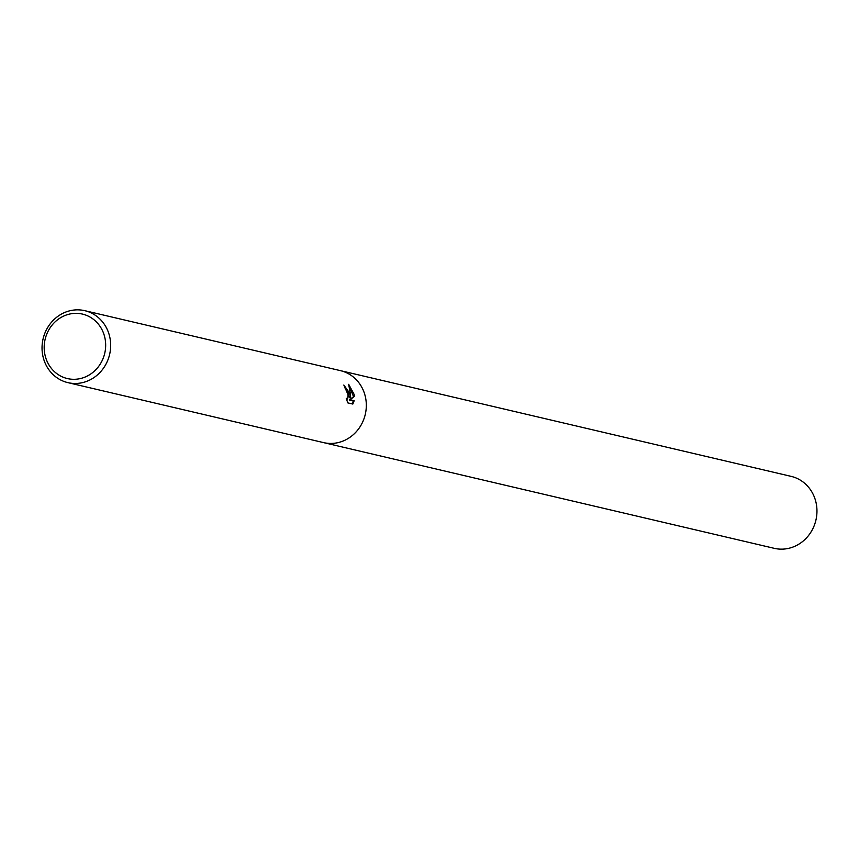 <?xml version="1.0" encoding="UTF-8"?>
<svg xmlns="http://www.w3.org/2000/svg" width="859" height="859" viewBox="0 0 859 859"><rect width="100%" height="100%" fill="white"/><g stroke="black" fill="none" stroke-linecap="round" stroke-linejoin="round"><path stroke-width="1.29" d="M349.699 393.25L350.204 397.513L350.311 393.401L348.679 384.327L354.069 394.281L354.402 396.418L350.064 399.757L354.166 400.724L352.824 404.063L347.755 402.871L346.263 398.297L347.594 399.091L348.335 392.939L345.168 388.365A36.958 34.167 -76.8 0 0 343.836 385.025L349.699 393.25M109.759 336.975A36.958 34.167 103.2 0 1 67.915 382.642A36.958 34.167 103.2 0 1 42.95 356.356A36.958 34.167 103.2 0 1 84.794 310.679A36.958 34.167 103.2 0 1 109.759 336.975M365.408 396.944A36.958 34.167 103.2 0 0 340.443 370.648A36.958 34.167 103.2 0 1 365.408 396.944A36.958 34.167 103.2 0 1 323.564 442.61L67.915 382.642M104.852 337.651A33.104 30.613 103.2 0 1 81.981 378.143A33.104 30.613 103.2 0 1 45.001 355.014A33.104 30.613 103.2 0 1 67.872 314.512A33.104 30.613 103.2 0 1 104.852 337.651M344.234 385.927L349.366 397.76L350.204 397.513M347.154 399.091L346.553 399.371M352.211 403.913L353.317 400.97L349.216 400.004L353.564 396.665L349.259 386.239M353.317 400.97L354.166 400.724M349.216 400.004L350.064 399.757M353.564 396.665L354.402 396.418M340.658 370.701L791.085 476.358A36.958 34.167 103.2 0 1 816.05 502.644A36.958 34.167 103.2 0 1 774.206 548.321L323.779 442.664M347.594 399.091L346.735 399.338M340.443 370.648L84.794 310.679"/></g></svg>
